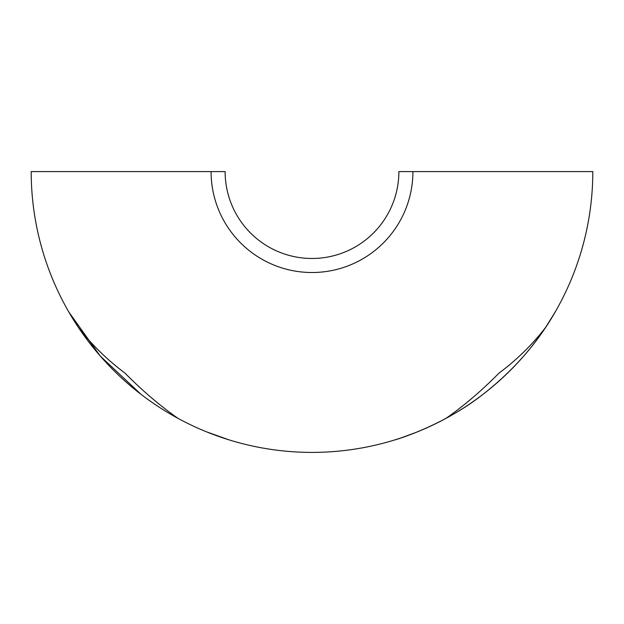 <?xml version="1.0" encoding="UTF-8"?>
<svg xmlns="http://www.w3.org/2000/svg" width="624" height="624" viewBox="0 0 624 624"><rect width="100%" height="100%" fill="white"/><g stroke="black" fill="none" stroke-linecap="round" stroke-linejoin="round"><path stroke-width="0.94" d="M398.876 171.6A86.876 86.876 0 0 1 312 258.476A86.876 86.876 0 0 1 225.124 171.6L211.084 171.6A100.916 100.916 0 0 0 312 272.516A100.916 100.916 0 0 0 412.916 171.6L592.8 171.6A280.8 280.8 0 0 1 312 452.4A280.8 280.8 0 0 1 31.2 171.6L211.084 171.6M401.201 437.853L416.879 432.081M446.004 418.361C464.186 405.608 481.806 390.562 498.88 373.222C517.031 359.642 532.623 344.347 545.672 327.319L555.181 312C537.311 343.286 513.217 370.75 482.89 394.415C441.675 426.832 393.377 440.458 394.922 439.873M141.032 394.352L100.23 356.015L68.819 312L78.328 327.319C91.377 344.347 106.969 359.642 125.12 373.222C142.194 390.562 159.814 405.608 177.996 418.361M206.302 431.746L229.078 439.873M222.799 437.853L207.121 432.081M398.869 171.6L412.916 171.6"/></g></svg>
